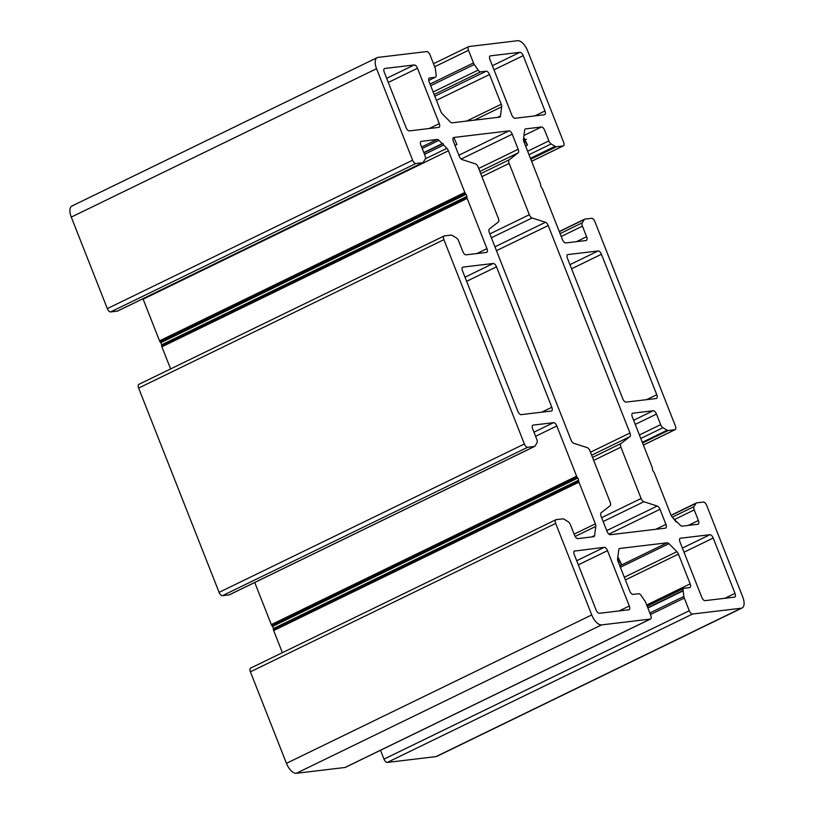 <?xml version="1.0" encoding="UTF-8"?>
<svg xmlns="http://www.w3.org/2000/svg" width="814" height="814" viewBox="0 0 814 814"><rect width="100%" height="100%" fill="white"/><g stroke="black" fill="none" stroke-linecap="round" stroke-linejoin="round"><path stroke-width="1.22" d="M657.244 506.033L643.854 501.739L603.154 521.53L643.854 501.739A3.856 1.821 -115.9 0 1 641.106 498.483L601.627 517.673L641.106 498.483L620.899 447.181A3.856 1.821 -115.9 0 1 620.95 443.579L629.904 436.63A3.856 1.821 64.1 0 0 629.955 433.028L548.219 225.539A3.856 1.821 64.1 0 0 545.472 222.273L532.081 217.989A3.856 1.821 -115.9 0 1 529.334 214.723L509.126 163.421A3.856 1.821 -115.9 0 1 509.167 159.829L518.121 152.869A3.856 1.821 64.1 0 0 518.172 149.277L512.24 134.198A3.856 1.821 64.1 0 0 508.954 130.881L453.836 137.464L456.919 144.475L453.836 137.464A3.856 1.821 64.1 0 0 453.551 137.546A3.856 1.821 64.1 0 0 453.347 141.229L459.289 156.308A3.856 1.821 64.1 0 0 462.037 159.564L475.417 163.858A3.856 1.821 -115.9 0 1 478.164 167.114L498.382 218.427A3.856 1.821 -115.9 0 1 498.331 222.019L489.377 228.978A3.856 1.821 64.1 0 0 489.326 232.57L571.062 440.069A3.856 1.821 64.1 0 0 573.809 443.325L587.199 447.619A3.856 1.821 -115.9 0 1 589.947 450.875L610.154 502.187A3.856 1.821 -115.9 0 1 610.103 505.779L601.149 512.739A3.856 1.821 64.1 0 0 601.098 516.33L607.041 531.4A3.856 1.821 64.1 0 0 610.327 534.727L665.435 528.144A3.856 1.821 64.1 0 0 665.73 528.052A3.856 1.821 64.1 0 0 665.933 524.369L655.799 529.293L665.933 524.369L659.991 509.289A3.856 1.821 64.1 0 0 657.244 506.033L606.725 530.596L657.244 506.033A3.856 1.821 -115.9 0 1 659.991 509.289L608.892 534.137L659.991 509.289L665.933 524.369A3.856 1.821 -115.9 0 1 665.435 528.144L610.327 534.727A3.856 1.821 -115.9 0 1 607.041 531.4L601.098 516.33A3.856 1.821 -115.9 0 1 601.149 512.739L610.103 505.779A3.856 1.821 64.1 0 0 610.154 502.187L589.947 450.875A3.856 1.821 64.1 0 0 587.199 447.619L573.809 443.325A3.856 1.821 -115.9 0 1 571.062 440.069L489.326 232.57A3.856 1.821 -115.9 0 1 489.377 228.978L498.331 222.019A3.856 1.821 64.1 0 0 498.382 218.427L478.164 167.114A3.856 1.821 64.1 0 0 475.417 163.858L462.037 159.564A3.856 1.821 -115.9 0 1 459.289 156.308L453.347 141.229A3.856 1.821 -115.9 0 1 453.836 137.464L508.954 130.881L458.862 155.23L508.954 130.881A3.856 1.821 -115.9 0 1 512.24 134.198L461.141 159.035L512.24 134.198L518.172 149.277L478.703 168.467L518.172 149.277A3.856 1.821 -115.9 0 1 518.121 152.869L479.884 171.459L518.121 152.869L509.167 159.829L480.738 173.647L509.167 159.829A3.856 1.821 64.1 0 0 509.126 163.421L481.919 176.638L509.126 163.421L529.334 214.723L489.855 233.913L529.334 214.723A3.856 1.821 64.1 0 0 532.081 217.989L491.371 237.769L532.081 217.989L545.472 222.273L494.943 246.835L545.472 222.273A3.856 1.821 -115.9 0 1 548.219 225.539L496.469 250.692L548.219 225.539L629.955 433.028L590.476 452.218L629.955 433.028A3.856 1.821 -115.9 0 1 629.904 436.63L591.656 455.219L629.904 436.63L620.95 443.579L592.511 457.407L620.95 443.579A3.856 1.821 64.1 0 0 620.899 447.181L593.691 460.398L620.899 447.181L641.106 498.483A3.856 1.821 64.1 0 0 643.854 501.739L657.244 506.033M574.776 550.854A3.856 1.821 64.1 0 0 574.491 550.936A3.856 1.821 64.1 0 0 574.287 554.629L596.082 609.961A3.856 1.821 64.1 0 0 599.369 613.278L628.815 609.767A3.856 1.821 64.1 0 0 629.1 609.676A3.856 1.821 64.1 0 0 629.303 605.992L619.179 610.917L629.303 605.992L607.509 550.661L578.316 564.845L607.509 550.661A3.856 1.821 64.1 0 0 604.222 547.334L576.688 560.724L604.222 547.334L574.246 551.109L604.222 547.334A3.856 1.821 -115.9 0 1 607.509 550.661L629.303 605.992A3.856 1.821 -115.9 0 1 628.815 609.767L599.369 613.278A3.856 1.821 -115.9 0 1 596.082 609.961L574.287 554.629A3.856 1.821 -115.9 0 1 574.776 550.854M735.001 593.365L713.206 538.034L684.014 552.228L713.206 538.034A3.856 1.821 64.1 0 0 709.92 534.706L682.386 548.097L709.92 534.706L680.484 538.227A3.856 1.821 64.1 0 0 680.189 538.308A3.856 1.821 64.1 0 0 679.985 542.002L701.79 597.334A3.856 1.821 64.1 0 0 705.066 600.651L734.513 597.14A3.856 1.821 64.1 0 0 734.798 597.059A3.856 1.821 64.1 0 0 735.001 593.365L724.877 598.29L735.001 593.365A3.856 1.821 -115.9 0 1 734.513 597.14L705.066 600.651A3.856 1.821 -115.9 0 1 701.79 597.334L679.985 542.002A3.856 1.821 -115.9 0 1 680.484 538.227L709.92 534.706A3.856 1.821 -115.9 0 1 713.206 538.034L735.001 593.365M544.495 114.743A3.856 1.821 64.1 0 0 544.78 114.662A3.856 1.821 64.1 0 0 544.983 110.979L534.859 115.903L544.983 110.979L523.188 55.647L493.996 69.831L523.188 55.647A3.856 1.821 64.1 0 0 519.902 52.32L492.368 65.71L519.902 52.32L490.466 55.84A3.856 1.821 64.1 0 0 490.17 55.922A3.856 1.821 64.1 0 0 489.967 59.615L511.772 114.947A3.856 1.821 64.1 0 0 515.048 118.264L544.495 114.743L515.048 118.264A3.856 1.821 -115.9 0 1 511.772 114.947L489.967 59.615A3.856 1.821 -115.9 0 1 490.466 55.84L519.902 52.32A3.856 1.821 -115.9 0 1 523.188 55.647L544.983 110.979A3.856 1.821 -115.9 0 1 544.495 114.743M384.269 72.232L406.064 127.574A3.856 1.821 64.1 0 0 409.35 130.891L438.797 127.371A3.856 1.821 64.1 0 0 439.082 127.289A3.856 1.821 64.1 0 0 439.285 123.606L429.161 128.52L439.285 123.606L417.49 68.264L388.298 82.458L417.49 68.264A3.856 1.821 64.1 0 0 414.204 64.947L386.67 78.327L414.204 64.947L384.757 68.468A3.856 1.821 64.1 0 0 384.473 68.549A3.856 1.821 64.1 0 0 384.269 72.232A3.856 1.821 -115.9 0 1 384.757 68.468L414.204 64.947A3.856 1.821 -115.9 0 1 417.49 68.264L439.285 123.606A3.856 1.821 -115.9 0 1 438.797 127.371L409.35 130.891A3.856 1.821 -115.9 0 1 406.064 127.574L384.269 72.232M551.821 407.275L496.489 266.809L466.636 281.318L496.489 266.809A3.856 1.821 64.1 0 0 493.203 263.492L465.008 277.198L493.203 263.492L463.003 267.094A3.856 1.821 64.1 0 0 462.718 267.175A3.856 1.821 64.1 0 0 462.515 270.869L517.846 411.324A3.856 1.821 64.1 0 0 521.133 414.652L551.332 411.039A3.856 1.821 64.1 0 0 551.617 410.958A3.856 1.821 64.1 0 0 551.821 407.275L541.686 412.189L551.821 407.275A3.856 1.821 -115.9 0 1 551.332 411.039L521.133 414.652A3.856 1.821 -115.9 0 1 517.846 411.324L462.515 270.869A3.856 1.821 -115.9 0 1 463.003 267.094L493.203 263.492A3.856 1.821 -115.9 0 1 496.489 266.809L551.821 407.275M622.791 398.789A3.856 1.821 64.1 0 0 626.068 402.116L656.267 398.504A3.856 1.821 64.1 0 0 656.562 398.422A3.856 1.821 64.1 0 0 656.766 394.729L646.631 399.654L656.766 394.729L601.434 254.273L571.581 268.783L601.434 254.273A3.856 1.821 64.1 0 0 598.148 250.956L569.953 264.662L598.148 250.956L567.948 254.558A3.856 1.821 64.1 0 0 567.663 254.64A3.856 1.821 64.1 0 0 567.46 258.333L622.791 398.789L567.46 258.333A3.856 1.821 -115.9 0 1 567.948 254.558L598.148 250.956A3.856 1.821 -115.9 0 1 601.434 254.273L656.766 394.729A3.856 1.821 -115.9 0 1 656.267 398.504L626.068 402.116A3.856 1.821 -115.9 0 1 622.791 398.789M473.494 62.932L468.508 50.285L434.676 66.738L468.508 50.285A3.856 1.821 -115.9 0 1 468.711 46.602A3.856 1.821 -115.9 0 1 469.006 46.52L517.704 40.7A11.559 5.464 -115.9 0 1 527.553 50.661L563.603 142.175A3.856 1.821 -115.9 0 1 563.4 145.869A3.856 1.821 -115.9 0 1 563.115 145.95L556.379 146.754A3.856 1.821 -115.9 0 1 555.392 146.479L530.535 158.567L555.392 146.479A3.856 1.821 64.1 0 0 556.379 146.754L530.779 159.198L556.379 146.754L563.115 145.95L531.593 161.274L563.115 145.95A3.856 1.821 64.1 0 0 563.603 142.175L527.553 50.661A11.559 5.464 64.1 0 0 517.704 40.7L469.006 46.52A3.856 1.821 64.1 0 0 468.508 50.285L473.494 62.932L430.036 84.056L473.494 62.932A3.856 1.821 64.1 0 0 474.318 64.489A3.856 1.821 -115.9 0 1 473.494 62.932M430.687 85.704L474.318 64.489L430.687 85.704M478.144 70.116L474.318 64.489L478.144 70.116L433.16 91.982L478.144 70.116A3.856 1.821 64.1 0 0 480.606 71.866A3.856 1.821 -115.9 0 1 478.144 70.116M434.137 94.465L480.606 71.866L434.137 94.465M486.233 71.194L480.606 71.866L486.233 71.194L434.818 96.194L486.233 71.194A3.856 1.821 -115.9 0 1 489.519 74.522A3.856 1.821 64.1 0 0 486.233 71.194M436.446 100.326L489.519 74.522L436.446 100.326M501.241 104.263L489.519 74.522L501.241 104.263L466.656 121.072L501.241 104.263A3.856 1.821 -115.9 0 1 501.668 106.838A3.856 1.821 64.1 0 0 501.241 104.263M474.247 120.167L501.668 106.838L474.247 120.167M500.488 115.944L501.668 106.838L500.488 115.944L497.517 117.389L500.488 115.944A3.856 1.821 -115.9 0 1 499.562 117.145A3.856 1.821 64.1 0 0 499.847 117.063A3.856 1.821 64.1 0 0 500.488 115.944M452.055 122.822L499.562 117.145L452.055 122.822A3.856 1.821 -115.9 0 1 450.305 121.937A3.856 1.821 64.1 0 0 452.055 122.822M442.378 113.919L450.305 121.937L442.378 113.919A3.856 1.821 -115.9 0 1 440.832 111.477A3.856 1.821 64.1 0 0 442.378 113.919M429.12 81.736L440.832 111.477L429.12 81.736A3.856 1.821 -115.9 0 1 429.609 77.961A3.856 1.821 64.1 0 0 429.324 78.042A3.856 1.821 64.1 0 0 429.12 81.736M429.08 78.215L429.609 77.961L429.08 78.215M435.236 77.289L429.609 77.961L435.236 77.289L428.744 80.444L435.236 77.289A3.856 1.821 64.1 0 0 436.151 75.132A3.856 1.821 -115.9 0 1 435.521 77.208A3.856 1.821 -115.9 0 1 435.236 77.289M434.991 67.531A3.856 1.821 -115.9 0 1 435.409 69.139A3.856 1.821 64.1 0 0 434.991 67.531L430.006 54.884L434.991 67.531M426.719 51.567A3.856 1.821 -115.9 0 1 430.006 54.884A3.856 1.821 64.1 0 0 426.719 51.567L378.022 57.387L426.719 51.567M376.556 68.702A11.559 5.464 -115.9 0 1 377.167 57.631A11.559 5.464 -115.9 0 1 378.022 57.387A11.559 5.464 64.1 0 0 376.556 68.702L71.276 217.104L376.556 68.702L412.606 160.216L376.556 68.702M377.167 57.631L71.886 206.034A11.559 5.464 64.1 0 0 71.276 217.104L107.326 308.608L412.606 160.216L107.326 308.608A3.856 1.821 64.1 0 0 110.612 311.935L415.883 163.533A3.856 1.821 -115.9 0 1 412.606 160.216A3.856 1.821 64.1 0 0 415.883 163.533L110.612 311.935L117.338 311.131L422.619 162.729L415.883 163.533L422.619 162.729L117.338 311.131A3.856 1.821 64.1 0 0 117.623 311.05A3.856 1.821 64.1 0 0 117.867 310.877A3.856 1.821 -115.9 0 1 117.338 311.131L110.612 311.935A3.856 1.821 -115.9 0 1 107.326 308.608L71.276 217.104A11.559 5.464 -115.9 0 1 72.751 205.779M423.311 162.261A3.856 1.821 -115.9 0 1 422.904 162.647A3.856 1.821 -115.9 0 1 422.619 162.729A3.856 1.821 64.1 0 0 423.311 162.261L425.254 158.984A3.856 1.821 64.1 0 0 425.05 155.688A3.856 1.821 -115.9 0 1 425.254 158.984M420.879 145.116L425.05 155.688L420.879 145.116A3.856 1.821 -115.9 0 1 421.377 141.341A3.856 1.821 64.1 0 0 421.082 141.422A3.856 1.821 64.1 0 0 420.879 145.116M420.848 141.595L421.377 141.341L420.848 141.595M437.199 139.448L421.377 141.341L437.199 139.448L421.632 147.019L437.199 139.448A3.856 1.821 -115.9 0 1 438.95 140.323A3.856 1.821 64.1 0 0 437.199 139.448M422.201 148.463L438.95 140.323L422.201 148.463M442.216 143.63L438.95 140.323L442.216 143.63L423.819 152.574L442.216 143.63M423.921 152.818L443.019 143.539L423.921 152.818M443.61 145.045L443.019 143.539L443.61 145.045L424.511 154.324L443.61 145.045L446.876 148.352L443.61 145.045M425.346 158.811L446.876 148.352L425.346 158.811M448.412 150.793A3.856 1.821 64.1 0 0 446.876 148.352A3.856 1.821 -115.9 0 1 448.412 150.793L143.142 299.186L448.412 150.793L464.825 192.45L448.412 150.793M142.949 298.738A3.856 1.821 -115.9 0 1 143.142 299.186L159.544 340.842L464.825 192.45L159.544 340.842A2.31 1.089 64.1 0 0 160.124 341.89L465.394 193.498A2.31 1.089 -115.9 0 1 464.825 192.45A2.31 1.089 64.1 0 0 465.394 193.498L160.124 341.89A2.31 1.089 -115.9 0 1 159.544 340.842L143.142 299.186A3.856 1.821 64.1 0 0 142.949 298.738M160.724 342.714L465.995 194.322L160.724 342.714A2.31 1.089 -115.9 0 1 161.559 344.841L466.839 196.449A2.31 1.089 64.1 0 0 465.995 194.322A2.31 1.089 -115.9 0 1 466.839 196.449L161.559 344.841A2.31 1.089 64.1 0 0 160.724 342.714L160.124 341.89M161.63 345.726L466.91 197.334L161.63 345.726A2.31 1.089 64.1 0 0 161.894 346.815L467.175 198.413A2.31 1.089 -115.9 0 1 466.91 197.334A2.31 1.089 64.1 0 0 467.175 198.413L161.894 346.815L170.614 368.925L161.894 346.815A2.31 1.089 -115.9 0 1 161.63 345.726L161.559 344.841M486.955 248.636L467.175 198.413L486.955 248.636L476.831 253.561L486.955 248.636A3.856 1.821 -115.9 0 1 486.467 252.411A3.856 1.821 64.1 0 0 486.752 252.33A3.856 1.821 64.1 0 0 486.955 248.636M466.086 254.843L486.467 252.411L466.086 254.843A3.856 1.821 -115.9 0 1 462.8 251.526A3.856 1.821 64.1 0 0 466.086 254.843M458.628 240.944L462.8 251.526L458.628 240.944A3.856 1.821 64.1 0 0 456.339 237.892A3.856 1.821 -115.9 0 1 458.628 240.944M451.119 235.093A3.856 1.821 -115.9 0 1 452.106 235.368A3.856 1.821 64.1 0 0 451.119 235.093L444.393 235.897L451.119 235.093M443.905 239.662A3.856 1.821 -115.9 0 1 444.108 235.979A3.856 1.821 -115.9 0 1 444.393 235.897A3.856 1.821 64.1 0 0 443.905 239.662L138.624 388.064L443.905 239.662L524.379 443.976L443.905 239.662M139.113 384.289A3.856 1.821 64.1 0 0 138.828 384.371A3.856 1.821 64.1 0 0 138.624 388.064L219.098 592.368L524.379 443.976L219.098 592.368A3.856 1.821 64.1 0 0 222.385 595.695L527.665 447.293A3.856 1.821 -115.9 0 1 524.379 443.976A3.856 1.821 64.1 0 0 527.665 447.293L222.385 595.695L229.11 594.892L534.391 446.489L527.665 447.293L534.391 446.489L229.11 594.892A3.856 1.821 64.1 0 0 229.395 594.81A3.856 1.821 64.1 0 0 229.64 594.627A3.856 1.821 -115.9 0 1 229.11 594.892L222.385 595.695A3.856 1.821 -115.9 0 1 219.098 592.368L138.624 388.064A3.856 1.821 -115.9 0 1 139.113 384.289M535.083 446.011A3.856 1.821 -115.9 0 1 534.676 446.408A3.856 1.821 -115.9 0 1 534.391 446.489A3.856 1.821 64.1 0 0 535.083 446.011L537.037 442.745A3.856 1.821 64.1 0 0 536.823 439.448A3.856 1.821 -115.9 0 1 537.037 442.745M532.661 428.866L536.823 439.448L532.661 428.866A3.856 1.821 -115.9 0 1 533.15 425.101A3.856 1.821 64.1 0 0 532.865 425.183A3.856 1.821 64.1 0 0 532.661 428.866M532.621 425.356L533.15 425.101L532.621 425.356M553.53 422.659L533.15 425.101L553.53 422.659L533.964 432.173L553.53 422.659A3.856 1.821 -115.9 0 1 556.817 425.987A3.856 1.821 64.1 0 0 553.53 422.659M535.592 436.304L556.817 425.987L535.592 436.304M576.597 476.21L556.817 425.987L576.597 476.21L271.327 624.603L576.597 476.21A2.31 1.089 64.1 0 0 577.177 477.248A2.31 1.089 -115.9 0 1 576.597 476.21M254.731 582.488L271.327 624.603A2.31 1.089 64.1 0 0 271.896 625.651L577.177 477.248L271.896 625.651A2.31 1.089 -115.9 0 1 271.327 624.603L254.731 582.488M272.497 626.475L577.767 478.072L272.497 626.475A2.31 1.089 -115.9 0 1 273.331 628.601L578.612 480.199A2.31 1.089 64.1 0 0 577.767 478.072A2.31 1.089 -115.9 0 1 578.612 480.199L273.331 628.601A2.31 1.089 64.1 0 0 272.497 626.475L271.896 625.651M273.412 629.487L578.683 481.094L273.412 629.487A2.31 1.089 64.1 0 0 273.677 630.575L578.947 482.173A2.31 1.089 -115.9 0 1 578.683 481.094A2.31 1.089 64.1 0 0 578.947 482.173L273.677 630.575L282.387 652.686L273.677 630.575A2.31 1.089 -115.9 0 1 273.412 629.487L273.331 628.601M595.36 523.829L578.947 482.173L595.36 523.829L574.135 534.147L595.36 523.829A3.856 1.821 -115.9 0 1 595.797 526.404A3.856 1.821 64.1 0 0 595.36 523.829M575.142 536.446L595.797 526.404L575.142 536.446M594.617 535.51L595.797 526.404L594.617 535.51L591.646 536.955L594.617 535.51A3.856 1.821 -115.9 0 1 593.691 536.711A3.856 1.821 64.1 0 0 593.976 536.63A3.856 1.821 64.1 0 0 594.617 535.51M577.859 538.603L593.691 536.711L577.859 538.603A3.856 1.821 -115.9 0 1 574.572 535.276A3.856 1.821 64.1 0 0 577.859 538.603M570.411 524.704L574.572 535.276L570.411 524.704A3.856 1.821 64.1 0 0 568.111 521.652A3.856 1.821 -115.9 0 1 570.411 524.704M562.891 518.854A3.856 1.821 -115.9 0 1 563.888 519.118A3.856 1.821 64.1 0 0 562.891 518.854L556.166 519.647L562.891 518.854M555.677 523.422A3.856 1.821 -115.9 0 1 555.881 519.739A3.856 1.821 -115.9 0 1 556.166 519.647A3.856 1.821 64.1 0 0 555.677 523.422L250.397 671.825L555.677 523.422L591.727 614.936L555.677 523.422M250.885 668.05A3.856 1.821 64.1 0 0 250.6 668.131A3.856 1.821 64.1 0 0 250.397 671.825L286.447 763.339L591.727 614.936L286.447 763.339A11.559 5.464 64.1 0 0 296.296 773.3L601.577 624.898A11.559 5.464 -115.9 0 1 591.727 614.936A11.559 5.464 64.1 0 0 601.577 624.898L296.296 773.3L344.994 767.48L650.274 619.088L601.577 624.898L650.274 619.088L344.994 767.48A3.856 1.821 64.1 0 0 345.289 767.399A3.856 1.821 64.1 0 0 345.523 767.226A3.856 1.821 -115.9 0 1 344.994 767.48L296.296 773.3A11.559 5.464 -115.9 0 1 286.447 763.339L250.397 671.825A3.856 1.821 -115.9 0 1 250.885 668.05M650.762 615.313A3.856 1.821 -115.9 0 1 650.559 619.006A3.856 1.821 -115.9 0 1 650.274 619.088A3.856 1.821 64.1 0 0 650.762 615.313L645.787 602.675L650.762 615.313M644.963 601.108A3.856 1.821 -115.9 0 1 645.787 602.675A3.856 1.821 64.1 0 0 644.963 601.108L641.127 595.492A3.856 1.821 64.1 0 0 638.675 593.732A3.856 1.821 -115.9 0 1 641.127 595.492M633.038 594.403L638.675 593.732L633.038 594.403A3.856 1.821 -115.9 0 1 629.761 591.086A3.856 1.821 64.1 0 0 633.038 594.403M618.04 561.334L629.761 591.086L618.04 561.334A3.856 1.821 -115.9 0 1 617.602 558.76L621.611 564.58L618.243 557.651L617.602 558.76A3.856 1.821 64.1 0 0 618.04 561.334M618.793 549.654L617.602 558.76L618.793 549.654A3.856 1.821 -115.9 0 1 619.719 548.453A3.856 1.821 64.1 0 0 619.423 548.544A3.856 1.821 64.1 0 0 618.793 549.654M619.189 548.717L619.719 548.453L619.189 548.717M667.226 542.785L619.719 548.453L667.226 542.785L619.81 565.832L667.226 542.785A3.856 1.821 -115.9 0 1 668.966 543.66A3.856 1.821 64.1 0 0 667.226 542.785M620.38 567.277L668.966 543.66L620.38 567.277M676.902 551.678L668.966 543.66L676.902 551.678L624.307 577.248L676.902 551.678A3.856 1.821 -115.9 0 1 678.438 554.12A3.856 1.821 64.1 0 0 676.902 551.678M625.366 579.924L678.438 554.12L625.366 579.924M690.16 583.862L678.438 554.12L690.16 583.862L646.703 604.995L690.16 583.862A3.856 1.821 -115.9 0 1 689.662 587.637A3.856 1.821 64.1 0 0 689.957 587.555A3.856 1.821 64.1 0 0 690.16 583.862M647.863 607.956L683.16 590.801L647.863 607.956M684.035 588.308L689.662 587.637L684.035 588.308A3.856 1.821 64.1 0 0 683.119 590.476A3.856 1.821 -115.9 0 1 683.75 588.39A3.856 1.821 -115.9 0 1 684.035 588.308M647.751 607.671L683.119 590.476L647.751 607.671M649.847 612.993L683.862 596.459L649.847 612.993M684.289 598.076A3.856 1.821 -115.9 0 1 683.862 596.459A3.856 1.821 64.1 0 0 684.289 598.076L650.457 614.519L684.289 598.076L689.265 610.714L684.289 598.076M437.566 755.84A11.559 5.464 -115.9 0 1 435.978 756.613L387.281 762.433A3.856 1.821 -115.9 0 1 383.994 759.116L380.514 750.274L383.994 759.116L689.265 610.714L383.994 759.116A3.856 1.821 64.1 0 0 387.281 762.433L692.551 614.031A3.856 1.821 -115.9 0 1 689.265 610.714A3.856 1.821 64.1 0 0 692.551 614.031L387.281 762.433L435.978 756.613L741.249 608.221L692.551 614.031L741.249 608.221L435.978 756.613A11.559 5.464 64.1 0 0 436.833 756.369L742.114 607.966A11.559 5.464 -115.9 0 1 741.249 608.221A11.559 5.464 64.1 0 0 742.724 596.896A11.559 5.464 -115.9 0 1 742.114 607.966M706.674 505.392L742.724 596.896L706.674 505.392A3.856 1.821 64.1 0 0 703.388 502.065A3.856 1.821 -115.9 0 1 706.674 505.392M696.662 502.869L703.388 502.065L696.662 502.869A3.856 1.821 64.1 0 0 695.97 503.347A3.856 1.821 -115.9 0 1 696.377 502.95A3.856 1.821 -115.9 0 1 696.662 502.869M671.133 515.415L695.97 503.347L671.133 515.415M672.313 517.165L694.016 506.613L672.313 517.165M694.23 509.91A3.856 1.821 -115.9 0 1 694.016 506.613A3.856 1.821 64.1 0 0 694.23 509.91L674.582 519.464L694.23 509.91L698.392 520.492L694.23 509.91M688.268 525.417L698.392 520.492L688.268 525.417M697.903 524.267A3.856 1.821 64.1 0 0 698.188 524.175A3.856 1.821 64.1 0 0 698.392 520.492A3.856 1.821 -115.9 0 1 697.903 524.267L682.071 526.149L697.903 524.267M680.331 525.274A3.856 1.821 64.1 0 0 682.071 526.149A3.856 1.821 -115.9 0 1 680.331 525.274L677.065 521.967L676.261 522.069L677.065 521.967M675.671 520.563L676.261 522.069L672.405 517.256L675.671 520.563M670.858 514.814A3.856 1.821 64.1 0 0 672.405 517.256A3.856 1.821 -115.9 0 1 670.858 514.814L654.456 473.158L670.858 514.814M653.876 472.11A2.31 1.089 -115.9 0 1 654.456 473.158A2.31 1.089 64.1 0 0 653.876 472.11L653.276 471.286A2.31 1.089 -115.9 0 1 652.706 470.238A2.31 1.089 -115.9 0 1 652.441 469.159A2.31 1.089 64.1 0 0 652.706 470.238A2.31 1.089 64.1 0 0 653.276 471.286M652.106 467.185A2.31 1.089 -115.9 0 1 652.37 468.274A2.31 1.089 64.1 0 0 652.106 467.185L632.315 416.961L652.106 467.185M632.804 413.197A3.856 1.821 64.1 0 0 632.519 413.278A3.856 1.821 64.1 0 0 632.315 416.961A3.856 1.821 -115.9 0 1 632.804 413.197L653.194 410.755L632.804 413.197M633.618 420.268L653.194 410.755L633.618 420.268M656.481 414.082A3.856 1.821 64.1 0 0 653.194 410.755A3.856 1.821 -115.9 0 1 656.481 414.082L635.246 424.399L656.481 414.082L660.642 424.654L656.481 414.082M639.417 434.981L660.642 424.654L639.417 434.981M662.942 427.706A3.856 1.821 -115.9 0 1 660.642 424.654A3.856 1.821 64.1 0 0 662.942 427.706L640.791 438.471L662.942 427.706L667.165 430.24L662.942 427.706M642.307 442.328L667.165 430.24L642.307 442.328M668.162 430.514A3.856 1.821 -115.9 0 1 667.165 430.24A3.856 1.821 64.1 0 0 668.162 430.514L642.551 442.958L668.162 430.514L674.887 429.711L668.162 430.514M643.375 445.024L674.887 429.711L643.375 445.024M675.376 425.936A3.856 1.821 -115.9 0 1 675.172 429.629A3.856 1.821 -115.9 0 1 674.887 429.711A3.856 1.821 64.1 0 0 675.376 425.936L594.902 221.632L675.376 425.936M591.615 218.305A3.856 1.821 -115.9 0 1 594.902 221.632A3.856 1.821 64.1 0 0 591.615 218.305L584.89 219.108L591.615 218.305M584.187 219.587A3.856 1.821 -115.9 0 1 584.605 219.19A3.856 1.821 -115.9 0 1 584.89 219.108A3.856 1.821 64.1 0 0 584.187 219.587L559.33 231.675L584.187 219.587L582.244 222.853L560.093 233.628L582.244 222.853A3.856 1.821 64.1 0 0 582.448 226.15A3.856 1.821 -115.9 0 1 582.244 222.853M561.222 236.477L582.448 226.15L561.222 236.477M586.619 236.732L582.448 226.15L586.619 236.732L576.485 241.656L586.619 236.732A3.856 1.821 -115.9 0 1 586.131 240.506A3.856 1.821 64.1 0 0 586.416 240.425A3.856 1.821 64.1 0 0 586.619 236.732M565.74 242.938L586.131 240.506L565.74 242.938A3.856 1.821 -115.9 0 1 562.454 239.621A3.856 1.821 64.1 0 0 565.74 242.938M542.673 189.397L562.454 239.621L542.673 189.397A2.31 1.089 64.1 0 0 542.104 188.349A2.31 1.089 -115.9 0 1 542.673 189.397M540.669 185.399A2.31 1.089 64.1 0 0 540.934 186.477A2.31 1.089 -115.9 0 1 540.669 185.399L540.588 184.513A2.31 1.089 64.1 0 0 540.323 183.425A2.31 1.089 -115.9 0 1 540.588 184.513M523.911 141.768L540.323 183.425L523.911 141.768A3.856 1.821 -115.9 0 1 523.483 139.194L527.482 145.014L524.114 138.085L523.483 139.194A3.856 1.821 64.1 0 0 523.911 141.768M524.664 130.087L523.483 139.194L524.664 130.087A3.856 1.821 -115.9 0 1 525.59 128.887A3.856 1.821 64.1 0 0 525.305 128.978A3.856 1.821 64.1 0 0 524.664 130.087M525.061 129.151L525.59 128.887L525.061 129.151M541.422 127.004L525.59 128.887L541.422 127.004L523.962 135.48L541.422 127.004A3.856 1.821 -115.9 0 1 544.698 130.321A3.856 1.821 64.1 0 0 541.422 127.004M526.444 139.194L523.565 140.598M548.87 140.903L544.698 130.321L548.87 140.903L527.635 151.221L548.87 140.903A3.856 1.821 64.1 0 0 551.159 143.946A3.856 1.821 -115.9 0 1 548.87 140.903M529.019 154.711L551.159 143.946L529.019 154.711M530.423 158.303L555.107 146.306L530.423 158.303M292.847 620.044L292.541 619.261L292.847 620.044M291.707 617.134L291.331 616.198L291.707 617.134M181.074 336.284L180.769 335.51L181.074 336.284M179.925 333.374L179.558 332.438L179.925 333.374M436.151 75.132L435.409 69.139M465.394 193.498L465.995 194.322M466.839 196.449L466.91 197.334M456.339 237.892L452.106 235.368M577.177 477.248L577.767 478.072M578.612 480.199L578.683 481.094M568.111 521.652L563.888 519.118M683.119 590.476L683.862 596.459M695.97 503.347L694.016 506.613M652.441 469.159L652.37 468.274M542.104 188.349L541.503 187.525A2.31 1.089 -115.9 0 1 540.934 186.477A2.31 1.089 64.1 0 0 541.503 187.525M551.159 143.946L555.392 146.479M422.904 162.647L117.623 311.05M444.108 235.979L138.828 384.371M534.676 446.408L229.395 594.81M555.881 519.739L250.6 668.131M650.559 619.006L345.289 767.399M621.611 564.58L619.688 565.516M618.243 557.651L617.714 557.905M683.17 590.852L647.883 608.007M683.75 588.39L647.171 606.176M696.377 502.95L671.051 515.262M675.172 429.629L643.386 445.075M584.605 219.19L559.269 231.512M527.482 145.014L525.559 145.95M524.114 138.085L523.595 138.339M563.4 145.869L531.613 161.314M468.711 46.602L433.486 63.726M456.919 144.475L454.995 145.411"/></g></svg>
